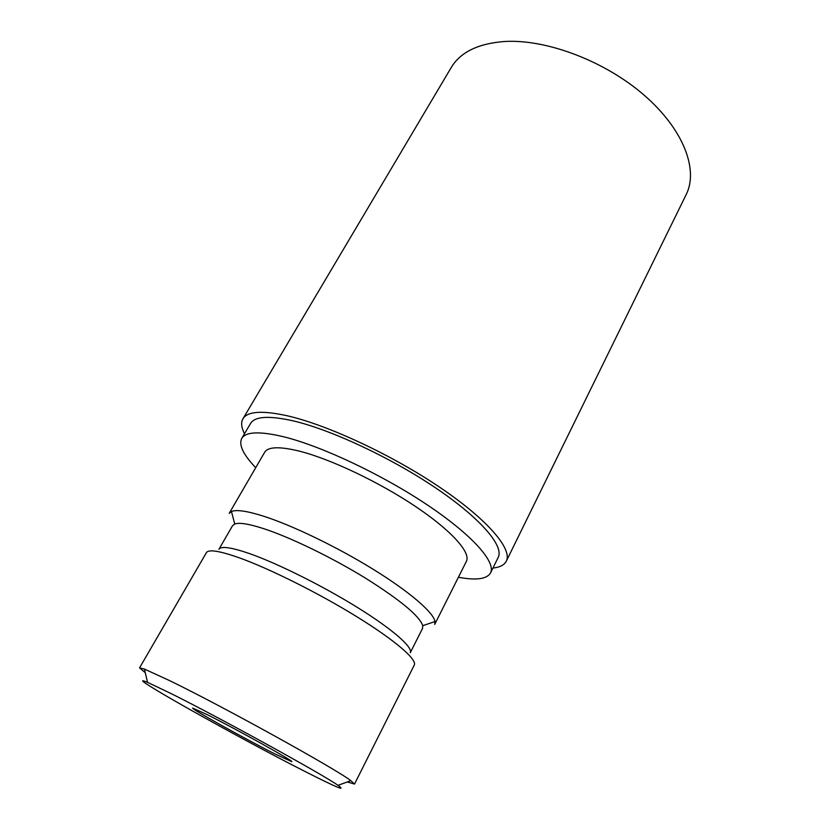 <?xml version="1.0" encoding="UTF-8"?>
<svg xmlns="http://www.w3.org/2000/svg" width="830" height="830" viewBox="0 0 830 830"><rect width="100%" height="100%" fill="white"/><g stroke="black" fill="none" stroke-linecap="round" stroke-linejoin="round"><path stroke-width="1.25" d="M170.503 693.289L147.522 682.353C116.854 669.488 238.677 737.963 305.357 771.651C336.119 787.265 347.002 791.83 338.007 785.346C323.057 774.608 219.348 717.525 170.503 693.289M145.281 672.715L139.554 667.86L144.42 669.063L169.279 680.455C222.378 706.174 335.621 768.808 350.831 780.667L354.503 784.08L347.303 781.953M207.5 714.786C236.809 729.414 295.044 761.878 291.755 761.67L274.73 753.858C245.255 739.001 190.838 708.706 192.664 708.083L207.5 714.786M139.554 667.86L206.4 552.666C208.569 549.149 219.494 550.85 239.175 557.77C269.594 568.654 318.907 593.284 357.118 616.908C395.412 640.563 417.303 659.653 414.284 665.069L354.503 784.08M422.75 625.675C419.544 616.005 400.371 600.111 365.252 577.991C331.637 557.355 290.438 537.404 263.867 528.71C249 523.896 239.289 522.329 234.734 524.01L232.545 525.691L218.923 549.294C221.05 545.86 231.321 547.323 249.716 553.662C277.915 563.58 323.119 586.105 358.083 607.861C393.109 629.648 413.164 647.483 410.259 652.743L422.543 628.424L422.75 625.675L435.003 621.546L434.702 624.44L466.387 561.36C471.035 552.645 451.603 530.629 415.28 506.321C379.04 482.043 330.828 459.177 299.858 451.261C279.793 446.312 268.059 446.644 264.656 452.277L229.215 513.345L231.466 511.498C236.343 509.454 246.842 510.948 262.975 516.001C291.807 525.141 336.793 546.794 373.303 569.359C409.854 591.946 433.551 612.53 435.003 621.546M255.723 467.674C243.242 454.643 238.584 444.89 241.738 438.406C245.794 431.642 259.78 431.102 283.715 436.788C321.521 446.115 381.769 474.459 427.035 504.733C472.405 535.039 496.216 562.252 490.54 572.928C486.847 579.122 476.13 580.564 458.399 577.255M241.738 438.406L250.546 423.487C254.81 416.359 268.941 415.467 292.938 420.81C330.848 429.608 390.878 457.621 435.781 487.999C480.788 518.418 504.173 546.14 498.208 557.397L490.54 572.928M244.497 433.737C241.343 427.554 240.825 422.563 242.951 418.787C247.433 411.275 262.29 410.29 287.512 415.83C327.684 425.022 391.791 454.84 439.744 487.262C487.812 519.715 512.618 549.221 506.3 561.173C504.298 565.033 499.847 567.326 492.947 568.062M242.951 418.787L451.23 67.51C460.391 52.176 478.163 43.513 504.536 41.5C546.316 38.937 604.883 61.015 644.215 95.232C683.661 129.449 698.653 169.86 686.192 194.552L506.3 561.173M147.522 682.353L144.42 669.063M234.734 524.01L231.466 511.498M338.007 785.346L350.831 780.667"/></g></svg>
